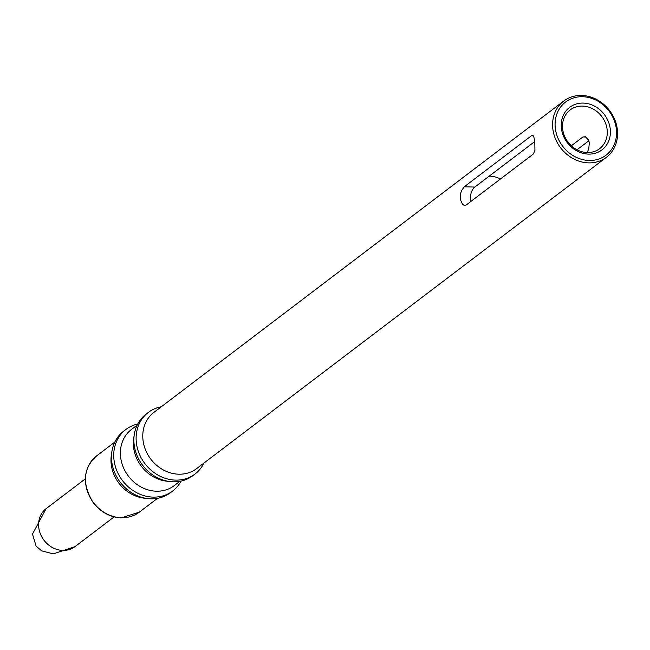 <?xml version="1.0" encoding="UTF-8"?>
<svg xmlns="http://www.w3.org/2000/svg" width="650" height="650" viewBox="0 0 650 650"><rect width="100%" height="100%" fill="white"/><g stroke="black" fill="none" stroke-linecap="round" stroke-linejoin="round"><path stroke-width="0.97" d="M137.702 424.052A38.651 33.67 52.8 0 0 125.913 429.455L123.679 431.153A38.651 33.67 52.8 0 0 111.897 451.579L111.345 455.203A35.311 30.761 52.8 0 0 111.174 463.929A35.311 30.761 52.8 0 0 143.959 498.136L147.599 498.574A38.651 33.67 52.8 0 0 170.438 492.7L172.673 491.002A38.651 33.67 52.8 0 0 181.033 481.089M111.897 451.579A38.651 33.67 52.8 0 0 111.702 461.134A38.651 33.67 52.8 0 0 147.599 498.574M125.913 429.455A38.651 33.67 52.8 0 0 113.945 459.436A38.651 33.67 52.8 0 0 136.394 492.546A38.651 33.67 52.8 0 0 172.673 491.002M179.904 481.317L174.241 485.615A35.311 30.761 -127.2 0 1 156.487 491.205A35.311 30.761 -127.2 0 1 123.134 466.871A35.311 30.761 -127.2 0 1 131.528 429.382L137.183 425.084M161.224 406.819A38.651 33.67 52.8 0 0 148.306 412.441L146.063 414.148A38.651 33.67 52.8 0 0 134.282 434.574L133.729 438.198A35.311 30.761 52.8 0 0 166.351 481.13L169.983 481.569A38.651 33.67 52.8 0 0 173.388 481.812A38.651 33.67 52.8 0 0 192.822 475.694L195.065 473.996A38.651 33.67 52.8 0 0 203.946 463.052M134.282 434.574A38.651 33.67 52.8 0 0 169.983 481.569M148.306 412.441A38.651 33.67 52.8 0 0 139.116 453.473A38.651 33.67 52.8 0 0 175.622 480.114A38.651 33.67 52.8 0 0 195.065 473.996M606.434 157.284L196.633 468.609A35.311 30.761 -127.2 0 1 178.872 474.199A35.311 30.761 -127.2 0 1 145.519 449.865A35.311 30.761 -127.2 0 1 153.912 412.376L563.721 101.051A35.311 30.761 52.8 0 0 555.327 138.531A35.311 30.761 52.8 0 0 588.681 162.874A35.311 30.761 52.8 0 0 606.434 157.284A35.311 30.761 52.8 0 0 609.57 110.557A35.311 30.761 52.8 0 0 563.721 101.051M464.214 186.818L461.679 190.442L460.679 193.302L460.379 199.623L462.475 204.206L464.059 205.311L466.156 205.043L533.317 154.018L534.942 150.377L534.771 141.164L533.756 136.606L532.943 135.517L531.367 135.801L464.214 186.818L474.833 187.054L534.812 141.489M576.989 149.776L588.851 140.774M589.233 160.485A33.402 29.096 52.8 0 0 610.577 113.246A33.402 29.096 52.8 0 0 557.659 112.06A33.402 29.096 52.8 0 0 589.233 160.485M561.381 128.05A26.723 23.278 52.8 0 0 600.405 150.963A26.723 23.278 52.8 0 0 595.684 106.779A26.723 23.278 52.8 0 0 561.381 128.05M562.632 128.806A24.334 21.198 52.8 0 0 576.761 149.654A24.334 21.198 52.8 0 0 599.609 148.688A24.334 21.198 52.8 0 0 601.77 116.48A24.334 21.198 52.8 0 0 570.172 109.931A24.334 21.198 52.8 0 0 562.632 128.806M470.868 201.459L470.291 198.965C470.486 193.269 472.006 189.304 474.833 187.054M587.096 152.531L588.77 148.899L589.331 142.545L588.51 139.977L585.406 136.768L582.944 136.955L571.326 145.779M500.443 178.986A24.334 21.198 52.8 0 0 489.084 176.231M74.969 546.658L53.3 553.873L41.624 550.851L36.091 546.106L32.5 534.089L46.101 508.666A23.855 20.784 52.8 0 0 40.43 533.991A23.855 20.784 52.8 0 0 62.969 550.436A23.855 20.784 52.8 0 0 74.969 546.658L114.181 516.864M121.558 517.741A35.311 30.761 52.8 0 0 139.319 512.151L121.322 517.831C110.541 517.433 101.237 512.484 93.413 502.978C81.803 484.087 82.867 468.398 96.598 455.918A35.311 30.761 52.8 0 0 88.205 493.407A35.311 30.761 52.8 0 0 121.558 517.741M582.944 136.955L585.918 137.02M531.367 135.801L533.309 135.842M46.101 508.666L85.321 478.871M139.319 512.151L157.511 498.323M96.598 455.918L114.798 442.098"/></g></svg>
